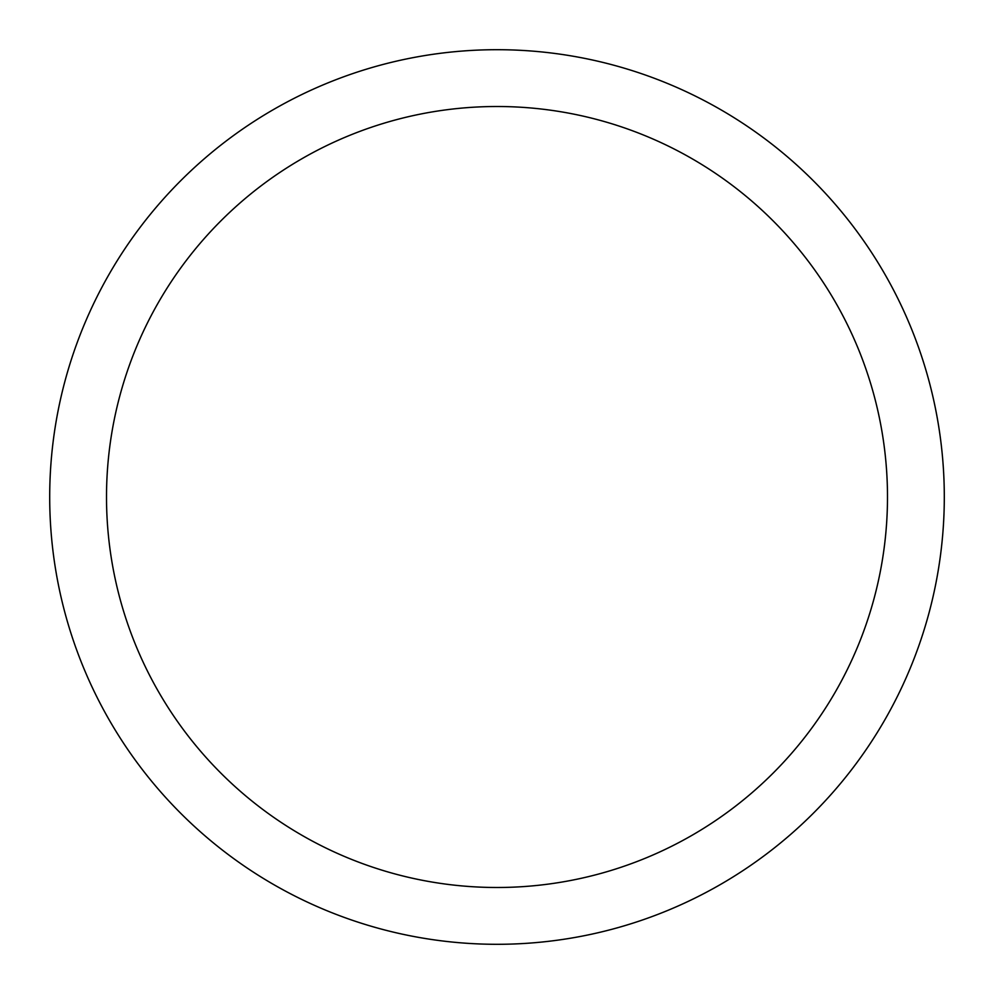 <?xml version="1.0" encoding="UTF-8"?>
<svg xmlns="http://www.w3.org/2000/svg" width="994" height="994" viewBox="0 0 994 994"><rect width="100%" height="100%" fill="white"/><g stroke="black" fill="none" stroke-linecap="round" stroke-linejoin="round"><path stroke-width="1.49" d="M497 887.493A390.493 390.493 0 0 0 887.493 497A390.493 390.493 0 0 0 497 106.507A390.493 390.493 0 0 0 106.507 497A390.493 390.493 0 0 0 497 887.493M497 944.3A447.3 447.3 0 0 0 944.3 497A447.3 447.3 0 0 0 497 49.7A447.3 447.3 0 0 0 49.7 497A447.3 447.3 0 0 0 497 944.3"/></g></svg>
